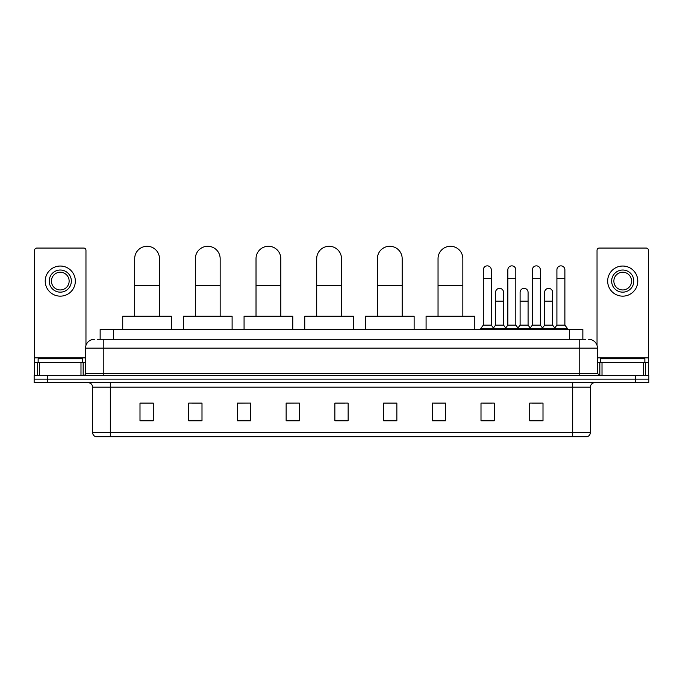 <?xml version="1.0" encoding="UTF-8"?>
<svg xmlns="http://www.w3.org/2000/svg" width="683" height="683" viewBox="0 0 683 683"><rect width="100%" height="100%" fill="white"/><g stroke="black" fill="none" stroke-linecap="round" stroke-linejoin="round"><path stroke-width="1.02" d="M100.145 339.289L100.145 329.539L582.855 329.539L582.855 339.289M97.686 339.289L585.519 339.289M97.481 339.289L103.235 339.289L103.235 348.142L85.52 348.142L85.52 373.388A2.211 2.211 0 0 1 83.309 375.599M94.382 339.289A8.853 8.853 0 0 0 85.52 348.142M588.618 339.289A8.853 8.853 0 0 1 597.48 348.142L597.48 373.388L599.691 375.599M47.434 375.599L34.15 375.599L34.15 379.142L47.434 379.142L34.15 379.142L34.15 382.685L47.434 382.685L47.434 379.142L635.566 379.142L47.434 379.142L47.434 375.599L635.566 375.599L635.566 379.142L648.85 379.142L635.566 379.142L635.566 382.685L47.434 382.685M635.566 382.685L648.85 382.685L648.85 375.599L635.566 375.599M590.394 432.467C590.266 434.584 589.207 436.002 587.201 436.719L572.678 436.719L572.678 432.467L590.394 432.467L590.394 387.116A4.431 4.431 0 0 1 594.816 382.685M572.678 436.719L95.799 436.719A4.431 4.431 0 0 1 92.606 432.467L92.606 387.116C92.35 384.427 90.873 382.95 88.184 382.685M543.002 420.813L543.002 403.107L529.718 403.107L529.718 420.813L543.002 420.813M494.287 420.813L494.287 403.107L481.003 403.107L481.003 420.813L494.287 420.813M445.572 420.813L445.572 403.107L432.288 403.107L432.288 420.813L445.572 420.813M396.857 420.813L396.857 403.107L383.573 403.107L383.573 420.813L396.857 420.813M153.282 420.813L153.282 403.107L139.998 403.107L139.998 420.813L153.282 420.813M201.997 420.813L201.997 403.107L188.713 403.107L188.713 420.813L201.997 420.813M250.712 420.813L250.712 403.107L237.428 403.107L237.428 420.813L250.712 420.813M299.427 420.813L299.427 403.107L286.143 403.107L286.143 420.813L299.427 420.813M348.142 420.813L348.142 403.107L334.858 403.107L334.858 420.813L348.142 420.813M434.499 403.192L445.572 403.192M482.864 403.192L491.717 403.192M531.929 403.192L540.791 403.192M299.427 403.107L286.143 403.192L299.427 403.107M250.712 403.107L237.428 403.192L250.712 403.107M191.812 403.192L201.997 403.192M334.858 403.192L345.043 403.192M153.282 403.192L139.998 403.192M396.857 403.192L383.573 403.192M82.421 362.314L82.421 358.771L38.137 358.771L38.137 362.314M80.987 375.599L80.987 362.314L39.571 362.314L39.571 375.599M85.964 345.376L85.964 250.268A2.211 2.211 0 0 0 83.753 248.057L36.805 248.057A2.211 2.211 0 0 0 34.594 250.268L34.594 362.314L39.571 362.314M80.987 362.314L85.52 362.314M34.594 375.599L34.594 362.314M60.283 270.024A11.073 11.073 0 0 0 49.21 281.089A11.073 11.073 0 0 0 60.283 292.162A11.073 11.073 0 0 0 71.348 281.089A11.073 11.073 0 0 0 60.283 270.024M60.283 272.235A8.853 8.853 0 0 0 51.421 281.089A8.853 8.853 0 0 0 60.283 289.951A8.853 8.853 0 0 0 69.137 281.089A8.853 8.853 0 0 0 60.283 272.235M60.283 296.149A15.06 15.06 0 0 0 75.335 281.089A15.06 15.06 0 0 0 60.283 266.037A15.06 15.06 0 0 0 45.223 281.089A15.06 15.06 0 0 0 60.283 296.149M134.679 316.255L134.679 258.686A12.396 12.396 0 0 1 147.084 246.281A12.396 12.396 0 0 1 159.481 258.686A12.396 12.396 0 0 0 147.084 246.281M159.481 316.255L159.481 258.686M171.442 329.539L171.442 316.255L122.727 316.255L122.727 329.539M195.355 316.255L195.355 258.686A12.396 12.396 0 0 1 207.752 246.281A12.396 12.396 0 0 1 220.157 258.686A12.396 12.396 0 0 0 207.752 246.281M220.157 316.255L220.157 258.686M232.109 329.539L232.109 316.255L183.394 316.255L183.394 329.539M256.023 316.255L256.023 258.686A12.396 12.396 0 0 1 268.428 246.281A12.396 12.396 0 0 1 280.824 258.686A12.396 12.396 0 0 0 268.428 246.281M280.824 316.255L280.824 258.686M292.785 329.539L292.785 316.255L244.07 316.255L244.07 329.539M316.699 316.255L316.699 258.686A12.396 12.396 0 0 1 329.104 246.281A12.396 12.396 0 0 1 341.5 258.686A12.396 12.396 0 0 0 329.104 246.281M341.5 316.255L341.5 258.686M353.461 329.539L353.461 316.255L304.746 316.255L304.746 329.539M377.375 316.255L377.375 258.686A12.396 12.396 0 0 1 389.771 246.281A12.396 12.396 0 0 1 402.176 258.686A12.396 12.396 0 0 0 389.771 246.281M402.176 316.255L402.176 258.686M414.129 329.539L414.129 316.255L365.414 316.255L365.414 329.539M438.042 316.255L438.042 258.686A12.396 12.396 0 0 1 450.447 246.281A12.396 12.396 0 0 1 462.843 258.686A12.396 12.396 0 0 0 450.447 246.281M462.843 316.255L462.843 258.686M474.805 329.539L474.805 316.255L426.09 316.255L426.09 329.539M483.308 278.698L491.282 278.698L491.282 325.117L483.308 325.117L483.308 269.845A3.987 3.987 0 0 1 487.542 265.866A3.987 3.987 0 0 1 491.282 269.845A3.987 3.987 0 0 0 487.542 265.866M483.308 325.117L480.653 328.66L480.653 329.539M491.282 325.117L493.937 328.66L480.653 328.66M507.845 325.117L507.845 278.698L515.81 278.698L515.81 325.117L507.845 325.117L505.181 328.66L493.937 328.66L493.937 329.539M507.845 278.698L507.845 269.845A3.987 3.987 0 0 1 512.079 265.866A3.987 3.987 0 0 1 515.81 269.845A3.987 3.987 0 0 0 512.079 265.866M515.81 325.117L518.474 328.66L505.181 328.66L505.181 329.539M532.373 325.117L532.373 278.698L540.347 278.698L540.347 325.117L532.373 325.117L529.718 328.66L518.474 328.66L518.474 329.539M532.373 278.698L532.373 269.845A3.987 3.987 0 0 1 536.616 265.866A3.987 3.987 0 0 1 540.347 269.845A3.987 3.987 0 0 0 536.616 265.866M540.347 325.117L543.002 328.66L529.718 328.66L529.718 329.539M556.91 325.117L556.91 278.698L564.884 278.698L564.884 325.117L556.91 325.117L554.255 328.66L543.002 328.66L543.002 329.539M556.91 278.698L556.91 269.845A3.987 3.987 0 0 1 561.144 265.866A3.987 3.987 0 0 1 564.884 269.845A3.987 3.987 0 0 0 561.144 265.866M564.884 325.117L567.539 328.66L554.255 328.66L554.255 329.539M567.539 328.66L567.539 329.539M495.576 292.341A3.987 3.987 0 0 1 499.811 288.363A3.987 3.987 0 0 1 503.542 292.341L503.542 301.203L495.576 301.203L495.576 292.341M503.542 301.203L503.542 325.117L495.576 325.117L495.576 301.203M495.576 325.117L493.425 327.977M503.542 325.117L505.693 327.977M520.105 292.341A3.987 3.987 0 0 1 524.348 288.363A3.987 3.987 0 0 1 528.079 292.341L528.079 301.203L520.105 301.203L520.105 292.341M528.079 301.203L528.079 325.117L520.105 325.117L520.105 301.203M520.105 325.117L517.962 327.977M528.079 325.117L530.23 327.977M544.641 292.341A3.987 3.987 0 0 1 548.876 288.363A3.987 3.987 0 0 1 552.615 292.341L552.615 301.203L544.641 301.203L544.641 292.341M552.615 301.203L552.615 325.117L544.641 325.117L544.641 301.203M544.641 325.117L542.498 327.977M552.615 325.117L554.767 327.977M643.429 375.599L643.429 362.314L602.013 362.314L602.013 375.599M643.429 362.314L648.406 362.314L648.406 250.268A2.211 2.211 0 0 0 646.195 248.057L599.247 248.057A2.211 2.211 0 0 0 597.036 250.268L597.036 345.376M597.48 362.314L602.013 362.314M648.406 362.314L648.406 375.599M622.717 270.024A11.073 11.073 0 0 0 611.652 281.089A11.073 11.073 0 0 0 622.717 292.162A11.073 11.073 0 0 0 633.79 281.089A11.073 11.073 0 0 0 622.717 270.024M622.717 272.235A8.853 8.853 0 0 0 613.863 281.089A8.853 8.853 0 0 0 622.717 289.951A8.853 8.853 0 0 0 631.579 281.089A8.853 8.853 0 0 0 622.717 272.235M622.717 296.149A15.06 15.06 0 0 0 637.777 281.089A15.06 15.06 0 0 0 622.717 266.037A15.06 15.06 0 0 0 607.665 281.089A15.06 15.06 0 0 0 622.717 296.149M644.863 362.314L644.863 358.771L600.579 358.771L600.579 362.314M113.429 339.289L113.429 329.539M569.571 339.289L569.571 329.539M103.235 375.599L103.235 373.388L597.48 373.388M85.52 373.388L103.235 373.388L103.235 348.142L579.765 348.142L579.765 375.599M597.48 348.142L579.765 348.142L579.765 339.289M572.678 382.685L572.678 387.116L92.606 387.116M590.394 387.116L572.678 387.116L572.678 432.467L110.322 432.467L110.322 436.719M92.606 432.467L110.322 432.467L110.322 382.685M348.142 420.199L334.858 420.199M299.427 420.199L286.143 420.199M250.712 420.199L237.428 420.199M201.997 420.199L188.713 420.199M153.282 420.199L139.998 420.199M396.857 420.199L383.573 420.199M445.572 420.199L432.288 420.199M494.287 420.199L481.003 420.199M543.002 420.199L529.718 420.199M85.52 357.883L34.594 357.883M83.164 362.314L83.164 375.599M34.628 362.314L34.628 375.599M37.394 375.599L37.394 362.314M134.679 285.255L159.481 285.255M195.355 285.255L220.157 285.255M256.023 285.255L280.824 285.255M316.699 285.255L341.5 285.255M377.375 285.255L402.176 285.255M438.042 285.255L462.843 285.255M648.406 357.883L597.48 357.883M648.372 375.599L648.372 362.314M645.606 362.314L645.606 375.599M599.836 375.599L599.836 362.314M491.282 278.698L491.282 269.845M515.81 278.698L515.81 269.845M540.347 278.698L540.347 269.845M564.884 278.698L564.884 269.845"/></g></svg>
